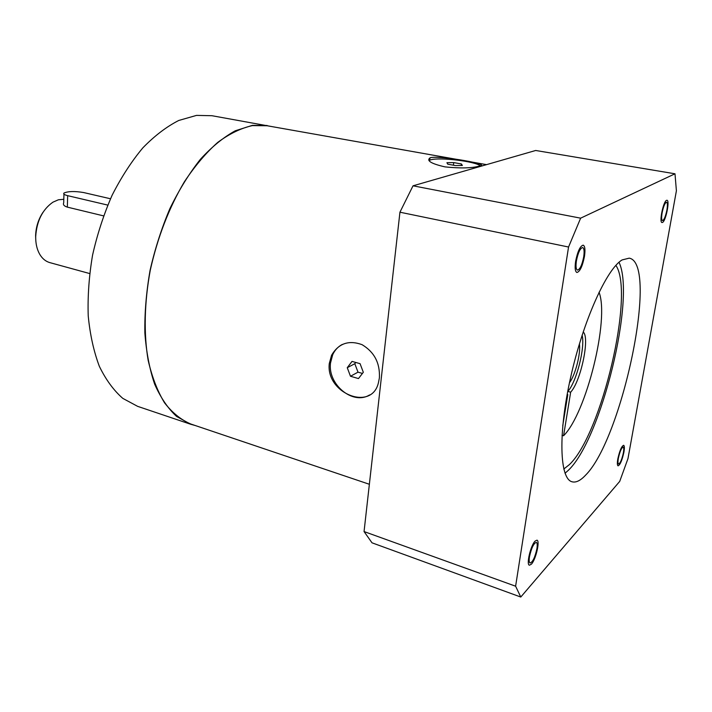 <?xml version="1.0" encoding="UTF-8"?>
<svg xmlns="http://www.w3.org/2000/svg" width="712" height="712" viewBox="0 0 712 712"><rect width="100%" height="100%" fill="white"/><g stroke="black" fill="none" stroke-linecap="round" stroke-linejoin="round"><path stroke-width="1.07" d="M42.943 212.381C38.359 219.323 35.912 227.101 35.609 235.725L35.787 240.38M63.813 199.289L58.393 199.787L52.919 202.181C42.471 209.533 36.73 220.996 35.698 236.571C35.6 243.424 36.917 249.28 39.632 254.131C42.248 258.598 45.648 261.429 49.813 262.612L89.614 273.533M103.525 215.87L67.337 207.13L67.667 195.666L107.743 205.092M63.955 194.145L63.706 202.804C62.825 204.62 64.027 206.071 67.337 207.13M267.133 125.481L252.377 125.356L235.272 130.785C223.497 137.282 211.865 146.788 200.392 159.301C189.232 173.425 179.086 189.828 169.937 208.527C161.597 228.205 154.985 248.8 150.081 270.302C146.316 291.858 144.563 312.684 144.847 332.789C146.28 352.013 149.556 369.154 154.664 384.204C160.69 397.777 168.014 408.528 176.629 416.467L190.7 424.263L137.63 406.347L122.811 398.382C113.689 390.416 105.865 379.736 99.351 366.342C93.77 351.523 90.059 334.72 88.226 315.932C87.585 296.325 89.027 276.051 92.569 255.118C97.277 234.257 103.792 214.303 112.104 195.275C121.28 177.208 131.551 161.375 142.916 147.776C154.646 135.752 166.599 126.647 178.765 120.462L196.539 115.389L211.98 115.718L271.753 126.567M190.7 424.263L195.275 425.527M486.527 164.641L267.107 125.748L252.36 125.615C241.057 128.124 229.513 133.722 217.73 142.4C206.008 152.831 194.865 166.003 184.301 181.907C168.895 208.029 157.539 237.505 150.25 270.337C144.305 302.6 143.664 333.839 148.167 360.379C152.039 377.057 157.494 391.217 164.552 402.841C172.349 412.818 181.097 419.884 190.807 424.023L369.368 484.276M479.265 166.119C471.736 168.201 460.335 168.459 445.071 166.893C431.356 163.769 426.319 160.761 429.959 157.886L431.072 157.521C443.158 155.839 491.227 164.481 479.897 165.923L479.265 166.119M379.398 377.894L378.392 382.887C371.637 411.785 325.624 393.327 329.282 363.565L331.561 355.261C338.583 343.407 348.738 339.864 362.016 344.644C374.316 352.004 380.119 363.084 379.398 377.894M369.572 394.946C352.769 405.457 327.493 384.338 330.528 362.924L332.7 354.701C334.827 350.108 338.022 346.691 342.276 344.448M358.483 378.57L363.316 372.287L360.076 363.672L352.031 361.402L347.26 367.703L350.482 376.256L358.483 378.57M350.482 376.256L358.002 372.162L362.435 373.426M347.26 367.703L354.816 363.707L358.002 372.162M355.769 362.461L354.816 363.707M429.959 157.895L429.692 160.155L430.805 159.8C439.891 157.094 475.26 161.348 480.217 165.807M429.692 160.155L428.927 160.538M455.52 165.585L462.364 165.469L461.421 163.974L453.731 162.594L446.922 162.701L447.768 164.187L455.52 165.585M453.731 162.594L453.402 165.202M461.421 163.974L461.225 165.487M674.994 173.79L535.691 150.481L413.022 185.814L399.939 212.203L364.055 531.561L372.002 542.811L520.775 597.039L619.716 481.392L627.975 458.599L676.4 190.789L674.994 173.79L580.636 218.166L568.55 247.02L515.613 586.207L520.775 597.039M399.939 212.203L568.55 247.02M413.022 185.814L580.636 218.166M364.055 531.561L515.613 586.207M622.11 259.925L629.23 258.153C659.116 263.271 622.377 438.966 585.46 475.296C580.387 480.689 575.91 482.843 572.021 481.775C559.623 478.784 557.986 433.822 570.65 377.298C583.199 320.8 606.722 268.825 622.11 259.925M583.707 256.81C584.481 251.336 584.125 248.248 582.647 247.545C580.147 248.221 578.064 252.68 576.409 260.904C575.652 266.359 576.008 269.421 577.468 270.106C579.986 269.421 582.069 264.989 583.707 256.81M666.904 210.085C667.66 205.394 667.553 202.769 666.557 202.217C664.955 202.795 663.468 206.311 662.124 212.772C661.368 217.454 661.484 220.061 662.471 220.595C664.082 220.008 665.56 216.51 666.904 210.085M623.383 452.796C623.952 449.388 623.872 447.492 623.16 447.092C621.434 447.848 619.832 451.604 618.345 458.377C617.785 461.759 617.856 463.654 618.568 464.037C620.294 463.272 621.896 459.525 623.383 452.796M536.937 548.578C537.471 544.929 537.266 542.856 536.305 542.357C533.644 543.309 531.366 548.142 529.461 556.864C528.936 560.486 529.141 562.542 530.093 563.032C532.772 562.062 535.05 557.247 536.937 548.578M565.034 473.257L568.496 470.16C601.364 438.832 635.905 297.598 619.013 262.256M563.779 469.048L569.413 464.58C601.569 434.507 634.944 293.095 615.88 265.353M562.747 425.723L567.784 394.617L567.081 394.884M567.161 394.448L567.784 394.617M568.309 388.432L567.82 391.422C576.462 382.13 585.326 347.269 582.113 335.201M579.417 343.852C580.965 353.108 575.287 375.295 569.484 382.673M567.82 391.422L570.659 392.187L563.584 435.735C586.279 413.369 609.606 319.252 599.041 292.232M562.017 435.29L563.584 435.735M583.164 331.997C590.132 337.132 580.894 381.276 570.659 392.187M110.494 198.764L83.687 192.56C74.769 191.056 68.201 191.216 63.982 193.05C63.128 193.967 64.356 194.839 67.667 195.666M575.616 261.349C574.709 267.952 575.136 271.664 576.907 272.491C579.96 271.655 582.478 266.288 584.472 256.382C585.406 249.752 584.979 246.005 583.19 245.15C580.147 245.969 577.628 251.363 575.616 261.349M531.392 564.18C535.833 559.614 540.23 540.648 536.955 540.168L535.068 541.12C530.645 545.445 526.115 564.794 529.417 565.23L531.392 564.18M623.908 452.209C624.602 448.088 624.513 445.783 623.641 445.294C621.558 446.202 619.609 450.767 617.802 458.973C617.126 463.076 617.215 465.372 618.078 465.835C620.17 464.909 622.11 460.361 623.908 452.209M666.503 200.357C663.228 201.576 658.992 222.633 662.027 222.544L662.561 222.42C665.853 220.978 670.001 200.25 666.984 200.259L666.503 200.357M331.561 355.261L332.7 354.701"/></g></svg>
